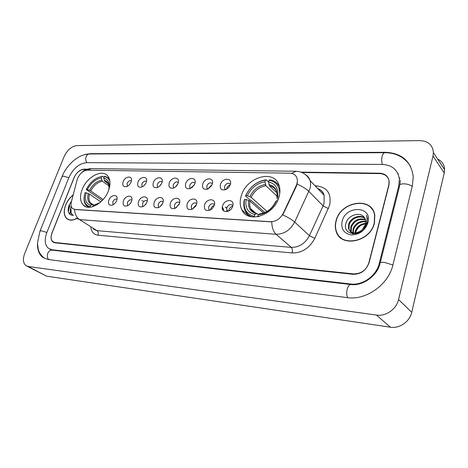 <?xml version="1.0" encoding="UTF-8"?>
<svg xmlns="http://www.w3.org/2000/svg" width="468" height="468" viewBox="0 0 468 468"><rect width="100%" height="100%" fill="white"/><g stroke="black" fill="none" stroke-linecap="round" stroke-linejoin="round"><path stroke-width="0.7" d="M241.295 195.741C239.651 201.053 239.844 205.78 241.88 209.916C247.905 223.944 274.137 215.42 278.94 197.186C280.262 192.676 280.256 188.586 278.91 184.907C273.663 168.889 246.32 177.325 241.295 195.741M82.111 189.628C79.683 196.262 80.04 201.38 83.169 204.99C88.885 211.647 104.083 203.211 108.494 190.64C110.7 184.404 110.454 179.519 107.757 175.997C102.147 168.591 86.674 177.015 82.111 189.628M116.678 200.561C115.678 202.919 114.157 204.463 112.104 205.2C108.956 205.592 107.862 203.919 108.833 200.175C110.799 194.407 118.422 193.799 116.965 199.596L116.678 200.561M117.023 199.298C115.374 198.695 113.952 199.561 112.747 201.889L113.186 204.738M131.543 201.298C130.572 203.644 129.051 205.2 126.98 205.984C123.663 206.458 122.476 204.768 123.429 200.895C125.477 194.799 133.602 194.53 131.736 200.69L131.543 201.298M131.871 200.082C130.162 199.333 128.665 200.187 127.39 202.638L127.583 205.276L127.975 205.551M146.929 202.059C145.987 204.381 144.477 205.955 142.407 206.78C138.891 207.365 137.598 205.651 138.534 201.644C140.675 195.174 149.362 195.337 146.993 201.878L146.929 202.059M147.239 200.907C145.466 199.994 143.898 200.831 142.529 203.416L142.722 206.049L143.196 206.441M162.864 202.849L162.741 203.171C161.793 205.306 160.349 206.78 158.406 207.593C154.674 208.313 153.258 206.587 154.165 202.416C156.335 195.718 165.45 196.08 162.864 202.849M163.151 201.778C161.314 200.678 159.664 201.492 158.202 204.218L158.389 206.844L158.997 207.33M179.373 203.662L178.981 204.586L175.038 208.406C171.048 209.313 169.486 207.587 170.358 203.217C172.516 196.396 181.958 196.776 179.373 203.662M179.63 202.697C177.735 201.392 176.003 202.176 174.435 205.048L174.617 207.657L175.377 208.254L174.617 207.657M196.484 204.51L195.694 206.172L192.383 209.202C188.066 210.384 186.322 208.664 187.141 204.048C189.283 197.098 199.07 197.49 196.484 204.51M196.712 203.668L196.706 203.656C194.752 202.141 192.939 202.89 191.26 205.914L191.424 208.494L192.336 209.196M214.239 205.388L212.77 208.014L210.588 209.88C205.832 211.565 203.82 209.904 204.545 204.908C206.663 197.829 216.819 198.233 214.239 205.388M214.432 204.697L214.379 204.604C212.355 202.931 210.465 203.668 208.705 206.803L208.851 209.342L209.986 210.196M232.672 206.3C230.519 213.642 219.954 213.022 222.604 205.803C224.698 198.584 235.246 199.005 232.672 206.3M232.818 205.791L232.725 205.604C230.636 203.755 228.665 204.463 226.804 207.733L226.933 210.214L228.29 211.214M131.104 181.97C130.051 184.439 128.437 186.018 126.255 186.703C123.236 186.96 122.195 185.31 123.131 181.754C125.114 175.892 133.011 175.342 131.332 181.245L131.104 181.97M131.409 180.911C129.724 180.256 128.267 181.122 127.027 183.503L127.436 186.194M146.221 182.385C145.185 184.86 143.565 186.457 141.348 187.177C138.177 187.498 137.054 185.825 137.972 182.163C140.031 175.974 148.444 175.769 146.344 182.023L146.221 182.385M146.507 181.391C144.758 180.584 143.226 181.432 141.903 183.936L142.05 186.428L142.418 186.767M161.864 182.818L161.846 182.871C160.828 185.31 159.208 186.907 156.985 187.662C153.644 188.06 152.422 186.363 153.328 182.584C155.464 176.062 164.408 176.225 161.864 182.818M162.127 181.9C160.319 180.923 158.71 181.754 157.295 184.392L157.435 186.872L157.973 187.282M178.062 183.269L177.852 183.807C176.793 185.995 175.248 187.446 173.207 188.159C169.668 188.651 168.34 186.943 169.223 183.023C171.346 176.383 180.607 176.559 178.062 183.269M178.296 182.438C176.43 181.274 174.739 182.081 173.23 184.86L173.365 187.323L173.979 187.861M194.846 183.731L194.366 184.831L190.049 188.657C186.287 189.283 184.831 187.557 185.679 183.479C187.791 176.717 197.385 176.898 194.846 183.731M195.045 183.017C193.126 181.642 191.353 182.421 189.727 185.346L189.85 187.779L190.616 188.434M212.244 184.211L211.384 185.971L207.581 189.142C203.539 189.955 201.924 188.224 202.743 183.947C204.832 177.062 214.783 177.249 212.244 184.211M212.408 183.631C210.436 182.029 208.576 182.766 206.833 185.849L206.938 188.241L207.868 189.031M230.291 184.708L228.87 187.276L225.886 189.587C221.493 190.692 219.679 188.973 220.434 184.433C222.499 177.425 232.824 177.618 230.291 184.708M230.414 184.293L230.391 184.252C228.366 182.438 226.424 183.146 224.564 186.375L224.652 188.709L225.763 189.639M226.84 210.033L226.688 211.682M207.874 189.025L206.955 188.271M144.77 205.306L146.642 202.755M160.349 206.435L162.677 203.328M176.518 207.552L176.711 206.78L179.25 203.984M193.302 208.669L193.506 207.669L196.414 204.709M210.717 209.804L210.922 208.593C211.565 206.95 212.659 205.92 214.204 205.499M228.811 210.957L228.992 209.547C229.712 207.733 230.935 206.663 232.654 206.353M159.524 186.229L161.478 183.719M175.354 187.013L177.776 183.971M191.781 187.767L194.624 184.293M208.833 188.516L209.015 187.686L212.068 184.673M226.53 189.271L226.717 188.241C227.384 186.545 228.53 185.504 230.151 185.1M77.126 179.852L77.606 178.396C79.987 173.347 83.234 170.604 87.341 170.159L289.938 173.183C293.483 173.347 295.823 174.991 296.964 178.127C297.671 180.478 297.408 183.011 296.174 185.726L283.21 213.344C280.209 218.831 276.003 221.621 270.598 221.715L74.903 209.442L72.388 208.377C71.007 206.914 70.656 204.768 71.347 201.936L77.126 179.852M144.29 185.386L145.677 183.567M129.782 184.269L130.186 183.725M129.782 204.124L131.093 202.299M115.567 202.585L115.801 202.258M336.896 232.59L337.457 234.14M86.551 169.457L83.836 169.422C79.683 169.872 76.389 172.663 73.967 177.781L52.001 232.859C50.562 236.837 50.842 239.774 52.843 241.663L54.914 242.488L353.48 273.903C361.161 273.92 366.374 270.135 369.123 262.548L388.896 185.474L389.189 181.438C388.259 176.547 385.117 173.932 379.764 173.599L301.913 172.499M379.215 263.496L398.824 185.714L399.38 179.033C397.829 169.837 392.096 164.97 382.169 164.426L86.516 162.648C79.069 163.513 73.178 168.515 68.843 177.659L46.894 232.38C44.249 239.616 44.776 244.939 48.473 248.35L52.036 249.76L350.83 284.012C362.577 285.673 376.407 275.792 379.215 263.496L379.893 264.18M433.011 156.014L433.421 152.632C432.742 144.998 428.185 140.991 419.737 140.611L76.875 145.589C71.551 146.308 67.31 149.953 64.163 156.511L24.716 253.416C22.634 259.096 23.055 263.174 25.98 265.643L28.127 266.462L376.512 315.087C385.79 316.62 396.478 309.155 398.56 299.543L433.011 156.014L444.226 172.938L444.6 169.644C444.389 164.73 442.067 161.191 437.621 159.032M26.968 266.163L46.572 276.161L390.37 327.214C399.426 328.793 409.775 321.645 411.729 312.331L444.226 172.938M37.475 243.875C37.376 250.047 39.166 254.569 42.845 257.435L48.169 259.518L347.262 297.625C366.017 300.579 388.563 284.667 392.962 264.783L412.331 186.048L413.244 176.67C411.085 161.173 401.784 153.054 385.339 152.305L90.061 153.685L83.971 154.832M398.35 173.874L397.777 173.324M399.233 177.904L400.017 178.296M73.189 194.881C69.826 197.59 67.293 201.006 65.596 205.13C63.42 211.068 63.783 215.543 66.696 218.55C69.241 220.639 72.558 220.668 76.641 218.626M68.117 219.311L68.463 219.644M336.03 220.849C335.07 224.4 335.076 227.776 336.047 230.964C340.066 247.964 370.311 242.354 374.447 223.084L374.81 215.21C372.118 196.01 340.335 201.322 336.03 220.849M339.499 236.475L340.452 237.685M69.469 205.481L68.1 209.927M338.341 235.445L337.639 234.012M297.396 182.479L296.472 186.018L282.76 214.947C287.955 217.263 291.927 219.638 294.664 222.072C290.254 230.162 284.053 234.234 276.061 234.275C273.37 231.748 271.937 227.618 271.762 221.896L74.517 209.506C74.833 214.139 76.524 217.509 79.583 219.621L75.962 218.082M87.341 169.182L84.059 169.141C79.899 169.591 76.612 172.382 74.184 177.501L51.989 233.169C50.55 237.153 50.831 240.09 52.831 241.979L54.902 242.804L353.165 274.301C360.846 274.318 366.058 270.539 368.807 262.952L388.797 185.076L389.084 181.04C388.153 176.155 385.012 173.546 379.665 173.213L300.959 172.13M372.042 208.804L370.872 207.774M69.568 205.516L68.129 210.577M70.884 207.716L69.913 214.438M73.148 195.051C69.849 197.73 67.369 201.088 65.701 205.136C63.549 211.015 63.911 215.438 66.789 218.416C69.282 220.463 72.528 220.51 76.53 218.55M71.598 200.959L69.042 205.329C67.082 211.717 68.521 215.069 73.365 215.379M68.585 219.533L68.919 219.814M73.341 215.344L72.294 214.695C71.3 213.759 70.92 212.273 71.148 210.237M73.242 215.204L71.943 214.473C70.779 213.349 70.457 211.554 70.966 209.085M372.908 210.091L371.867 208.944M374.236 223.072L374.599 215.262C371.925 196.279 340.482 201.532 336.223 220.861C335.275 224.371 335.275 227.705 336.235 230.864C340.207 247.695 370.147 242.143 374.236 223.072M354.867 233.087L355.253 230.993C357.131 226.325 360.664 223.774 365.859 223.33M355.458 233.058L355.791 231.549C357.534 227.138 360.851 224.593 365.748 223.92M353.176 233.865L352.966 233.28M352.849 232.842L353.083 228.741C355.51 223.148 359.793 220.662 365.917 221.27M353.527 233.883L353.422 233.509M353.305 232.947L353.627 229.302C355.914 223.938 360.021 221.417 365.947 221.75M351.801 232.748L352.539 233.801L351.45 232.532M351.246 232.181L350.667 230.689L350.883 226.465C353.954 220.018 358.845 217.719 365.549 219.562M351.614 232.38L351.222 231.256L351.439 227.038C354.334 220.797 359.079 218.445 365.672 219.966M362.01 229.999L365.648 224.336L365.777 220.387L364.315 217.38C360.05 211.232 348.344 215.175 346.15 222.669C341.219 235.977 363.039 237.785 367.041 223.897L367.421 218.158L366.304 215.268C367.345 217.971 367.386 220.808 366.426 223.786L362.01 229.999C355.633 234.48 351.111 233.947 348.444 228.402L348.666 224.166C350.427 217.825 359.974 213.946 364.859 218.117M365.754 225.412L363.56 229.501M356.522 233.579C352.533 233.877 350.029 232.344 348.999 228.975L349.222 224.745C350.959 218.597 360.027 214.654 365.058 218.457M342.143 221.206C340.809 228.975 343.904 233.555 351.427 234.954C359.506 234.661 365.022 230.578 367.965 222.709C372.791 205.943 345.834 204.885 342.143 221.206M355.662 232.76C356.405 229.934 358.049 227.547 360.606 225.611M340.605 237.522L341.681 238.621M225.904 207.318L226.728 208.003M223.347 210.676L222.271 207.786M223.675 210.969L223.101 208.201L222.3 207.26M90.189 207.242L90.084 206.797C84.708 205.06 83.006 200.368 84.989 192.711L86.112 192.763C84.41 199.538 85.925 203.715 90.663 205.294L92.962 204.457L93.98 205.054M100.842 201.86L89.476 194.115L86.112 192.763M102.229 200.503L86.223 189.552C90.178 182.046 95.367 177.7 101.79 176.506L102.498 176.202L103.995 177.284M109.173 178.402L104.984 176.261L104.276 176.559C106.967 177.044 108.839 178.624 109.892 181.303M84.228 196.262C83.684 200.351 84.456 203.516 86.545 205.756L88.803 207.295M108.611 190.33C110.173 183.468 108.535 179.367 103.715 178.027L104.276 176.559M92.646 206.745L93.15 205.434L99.936 202.656M90.663 205.294L90.084 206.797M103.715 178.027L104.838 181.28L108.301 183.766M95.402 204.586L93.15 205.434M101.79 176.506L101.223 177.969C95.519 179.074 90.891 182.947 87.346 189.599L86.223 189.552M108.95 185.931L102.352 181.215L101.223 177.969M87.346 189.599L90.704 190.956L103.141 199.503M254.299 217.058L254.194 216.38C246.279 214.215 243.067 208.558 244.565 199.409L246.156 199.473C244.91 207.581 247.771 212.618 254.756 214.584L256.821 213.537L258.371 214.742M263.525 213.034L249.965 201.076L246.156 199.473M264.888 212.525L251.1 200.322L250.041 199.994L245.513 195.987L245.77 195.636C250.052 186.685 256.639 181.52 265.52 180.127L266.169 179.765C256.862 181.198 249.97 186.603 245.513 195.987M279.226 185.837L278.858 185.62M250.836 216.391L251.088 216.742M279.478 186.755C277.471 182.818 274.219 180.513 269.703 179.841L269.053 180.203C276.044 181.555 279.589 186.112 279.694 193.863M244.565 199.409L244.308 199.754C243.383 203.984 243.74 207.745 245.378 211.033C246.829 213.812 249.046 215.766 252.018 216.9M257.769 216.742L259.091 216.462M279.022 196.899L277.629 196.847C278.671 188.563 275.629 183.602 268.509 181.958L269.053 180.203M257.745 216.59L258.307 214.783C266.397 213.671 272.44 208.991 276.442 200.743L277.542 200.79M254.756 214.584L254.194 216.38M268.509 181.958L269.469 185.831L276.921 192.898M278.173 199.345L276.886 198.075L277.629 196.847M260.261 213.724L258.307 214.783M276.442 200.743L275.64 201.726M266.169 179.765L268.515 181.999M265.52 180.127L264.976 181.871C257.09 183.163 251.217 187.773 247.361 195.694L245.77 195.636M277.091 196.232L265.935 185.732L264.976 181.871M247.361 195.694L251.158 197.303L267.017 211.431M283.21 213.344L283.514 213.624M296.174 185.726L296.472 186.018M410.559 166.397C404.867 157.412 396.32 152.843 384.93 152.691C383.748 152.72 382.818 153.908 382.151 156.248C381.467 159.219 381.566 161.946 382.45 164.426M412.261 186.328C410.032 184.825 407.265 183.988 403.966 183.819C400.45 183.877 398.952 184.749 399.467 186.439L380.25 262.764M392.909 265.005L384.327 262.361C380.765 262.139 379.291 262.729 379.911 264.122C376.898 275.985 362.653 286.229 350.988 284.521C349.391 284.468 348.122 286.018 347.192 289.166C346.408 292.576 346.566 295.413 347.66 297.671M48.66 259.582C47.239 257.862 46.94 255.774 47.771 253.323C48.795 251.07 50.287 250.011 52.252 250.14L49.953 249.216M44.244 258.207C40.903 255.195 38.897 252.223 38.236 249.298L37.469 243.05L39.955 231.198L41.225 230.724L46.858 232.456M40.108 230.818L61.94 176.81L63.291 176.097L68.802 177.758M95.94 153.949L89.558 153.972C88.054 153.995 86.931 154.873 86.176 156.604C85.428 158.798 85.656 160.816 86.867 162.653M411.729 312.331L398.56 299.543M390.37 327.214L376.512 315.087M46.572 276.161L28.127 266.462M385.638 152.697L385.339 152.305M90.447 153.972L90.061 153.685M399.444 186.516L398.824 185.714M351.456 284.573L350.83 284.012M52.831 250.21L52.036 249.76M143.243 200.889L141.839 200.819M315.157 185.89L316.59 185.931L316.181 186.96M316.59 185.931C327.302 187.288 331.642 193.74 329.618 205.288L314.788 238.364C309.483 248.198 301.924 253.053 292.12 252.942L98.058 235.223C93.957 234.667 91.558 232.099 90.862 227.518M297.116 184.152C302.316 186.428 306.242 188.861 308.903 191.453L323.095 205.897L324.072 203.258L324.131 195.261C323.031 191.921 320.849 189.645 317.591 188.429M305.399 174.57C307.687 175.927 309.243 177.934 310.068 180.578C310.805 183.093 310.758 185.819 309.927 188.744L294.664 222.072L309.43 235.667L323.095 205.897L328.407 208.588M291.652 173.376L296.098 171.247C302.427 171.581 307.084 174.693 310.068 180.578L324.131 195.261C323.265 192.02 321.177 189.832 317.854 188.703M292.12 252.942C292.687 250.491 292.406 248.637 291.289 247.379L276.061 234.275L79.583 219.621L96.987 230.66L291.289 247.379C299.134 247.432 305.183 243.524 309.43 235.667L314.788 238.364M295.618 171.241L91.623 168.591L86.773 170.182M93.36 229.098L96.987 230.66C98.286 231.713 98.637 233.234 98.058 235.223M69.814 205.604L68.281 211.612M69.375 205.446L68.123 209.196M70.89 207.002L69.685 214.233M89.476 194.115C88.446 198.017 88.873 201.024 90.751 203.141L92.05 204.124M108.88 189.259C109.436 184.24 107.874 181.227 104.2 180.227M94.799 204.674L99.011 203.276M88.288 193.536C86.867 199.438 88.206 203.106 92.313 204.534M108.769 184.924L107.821 183.029L104.838 181.28M101.714 180.162C96.718 181.18 92.652 184.579 89.523 190.371M102.352 181.215C97.59 182.198 93.705 185.445 90.704 190.956M249.965 201.076C249.426 203.978 249.713 206.564 250.813 208.839L254.182 212.536M276.898 197.666C277.74 190.464 275.079 186.106 268.913 184.579M259.828 213.847C266.883 212.8 272.177 208.705 275.716 201.55M248.701 200.392C247.695 207.453 250.222 211.875 256.283 213.654M277.138 194.466L276.535 191.535C275.202 188.405 272.844 186.504 269.469 185.831M265.379 184.486C258.488 185.667 253.328 189.71 249.9 196.613M265.935 185.732C259.366 186.878 254.44 190.733 251.158 197.303M249.362 216.28L241.88 209.916M85.773 206.71L83.169 204.99M143.231 206.417L142.722 206.049M159.032 207.318L158.389 206.844M209.869 210.155L208.851 209.342M228.191 211.255L226.933 210.214M127.477 186.223L127.173 185.995M142.465 186.744L142.05 186.428M174.02 187.844L173.365 187.323M190.646 188.423L189.85 187.779M225.705 189.622L224.652 188.709M222.791 208.453L222.277 208.032M96.156 153.943L384.76 152.697M350.86 284.509L52.252 250.14M62.139 176.319C67.018 164.245 78.946 154.007 89.324 153.978M400.321 180.262L399.918 184.696M444.6 169.644L433.421 152.632M51.293 249.947L50.129 249.286M68.439 219.632L66.696 218.55M81.344 172.949C83.579 170.41 86.785 168.954 90.95 168.585M72.294 214.695L71.943 214.473M374.874 215.572L374.599 215.262M351.222 231.256L350.667 230.689M348.999 228.975L348.444 228.402M226.682 208.196L225.284 207.031M92.512 204.323L90.751 203.141L92.962 204.457M96.993 204.171L95.215 204.574M255.967 213.314L250.813 208.839C251.965 211.29 253.966 212.858 256.821 213.537"/></g></svg>
